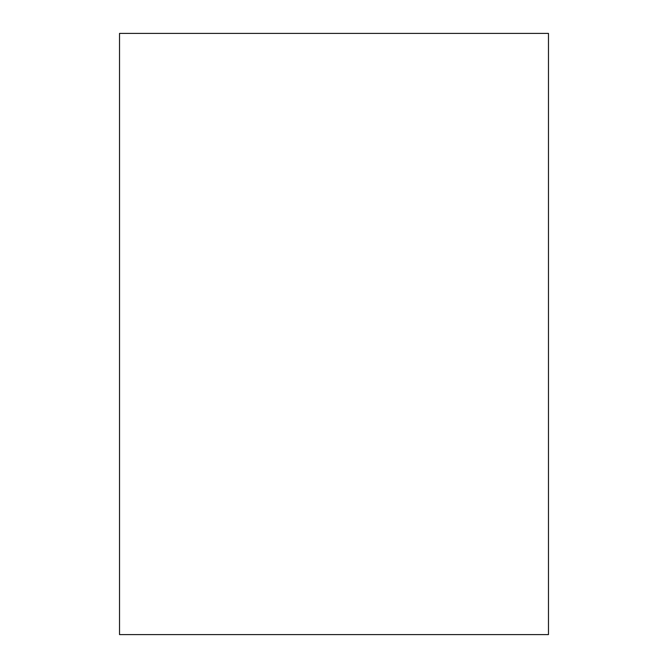 <?xml version="1.0" encoding="UTF-8"?>
<svg xmlns="http://www.w3.org/2000/svg" width="668" height="668" viewBox="0 0 668 668"><rect width="100%" height="100%" fill="white"/><g stroke="black" fill="none" stroke-linecap="round" stroke-linejoin="round"><path stroke-width="1" d="M548.47 634.6L548.47 33.4L119.53 33.4L119.53 634.6L548.47 634.6L548.47 33.4L119.53 33.4L119.53 634.6L548.47 634.6"/></g></svg>
